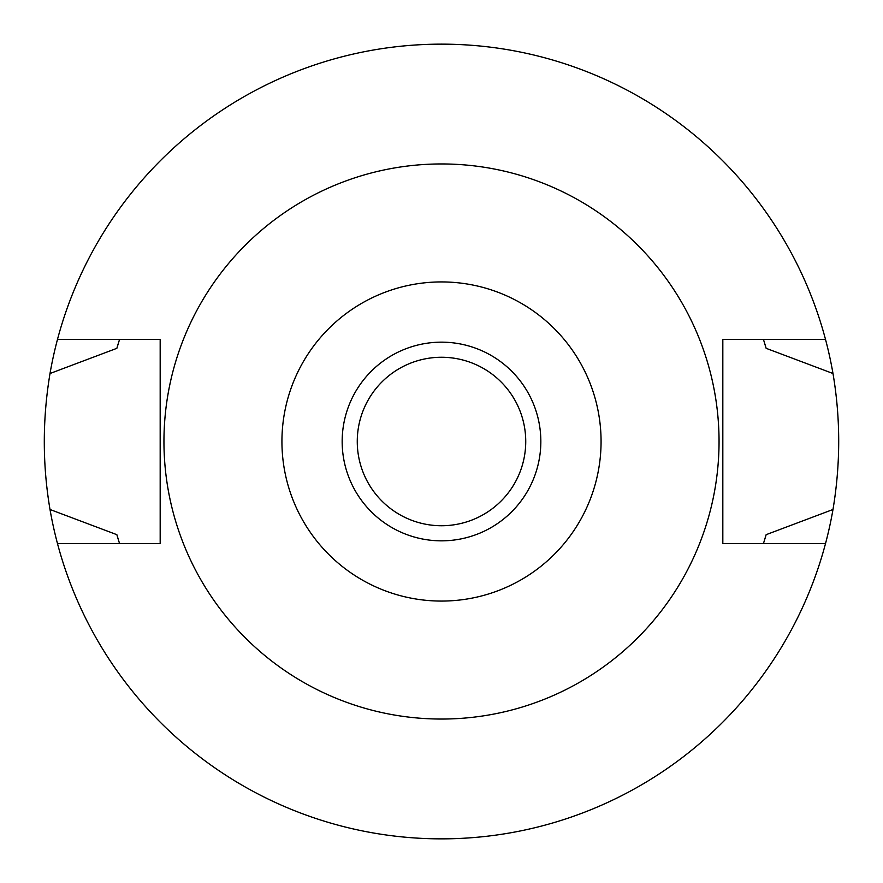 <?xml version="1.0" encoding="UTF-8"?>
<svg xmlns="http://www.w3.org/2000/svg" width="883" height="883" viewBox="0 0 883 883"><rect width="100%" height="100%" fill="white"/><g stroke="black" fill="none" stroke-linecap="round" stroke-linejoin="round"><path stroke-width="1.32" d="M441.5 540.837A99.338 99.338 0 0 0 540.837 441.5A99.338 99.338 0 0 0 441.5 342.163A99.338 99.338 0 0 0 342.163 441.5A99.338 99.338 0 0 0 441.5 540.837M441.5 525.738A84.238 84.238 0 0 0 525.738 441.5A84.238 84.238 0 0 0 441.5 357.262A84.238 84.238 0 0 0 357.262 441.5A84.238 84.238 0 0 0 441.5 525.738M441.5 281.931A159.569 159.569 0 0 1 601.069 441.5A159.569 159.569 0 0 1 441.5 601.069A159.569 159.569 0 0 1 281.931 441.5A159.569 159.569 0 0 1 441.5 281.931M441.5 163.951A277.549 277.549 0 0 1 719.049 441.5A277.549 277.549 0 0 1 441.5 719.049A277.549 277.549 0 0 1 163.951 441.5A277.549 277.549 0 0 1 441.5 163.951M825.506 339.381L722.824 339.381L722.824 543.619L825.506 543.619A397.35 397.35 0 0 1 57.494 543.619L160.176 543.619L160.176 339.381L57.494 339.381A397.35 397.35 0 0 1 832.989 373.509L766.135 348.321L763.442 339.381A337.748 337.748 0 0 1 763.784 340.463M119.216 340.463A337.748 337.748 0 0 1 119.558 339.381L116.865 348.321L50.011 373.509C42.395 419.204 42.395 464.535 50.011 509.491L116.865 534.679A337.748 337.748 0 0 0 118.421 539.943M119.216 542.537A337.748 337.748 0 0 0 119.558 543.619L116.865 534.679M764.579 539.943A337.748 337.748 0 0 0 766.135 534.679L763.442 543.619A337.748 337.748 0 0 0 763.784 542.537M57.494 543.619A397.35 397.35 0 0 1 50.011 509.491M766.135 534.679L832.989 509.491A397.35 397.35 0 0 1 825.506 543.619M832.989 509.491C840.605 463.796 840.605 418.465 832.989 373.509M118.421 343.057A337.748 337.748 0 0 0 116.865 348.321M766.135 348.321A337.748 337.748 0 0 0 764.579 343.057M50.011 373.509A397.35 397.35 0 0 1 57.494 339.381"/></g></svg>
